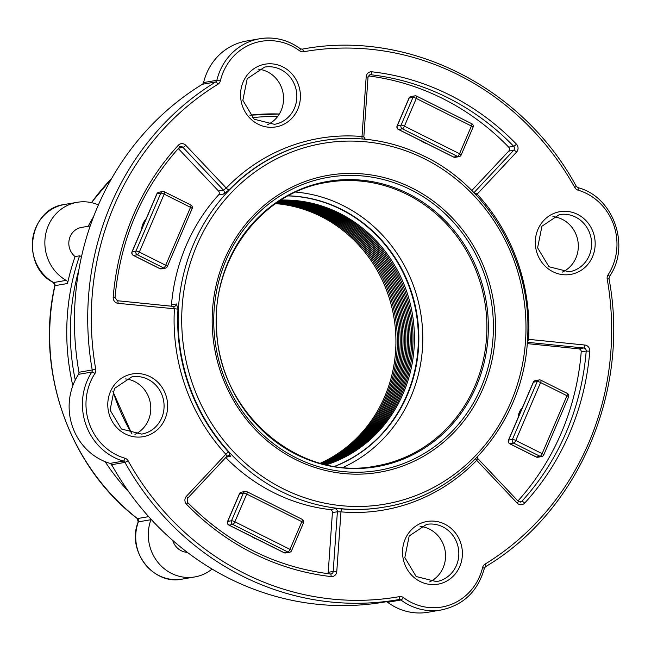 <?xml version="1.0" encoding="UTF-8"?>
<svg xmlns="http://www.w3.org/2000/svg" width="651" height="651" viewBox="0 0 651 651"><rect width="100%" height="100%" fill="white"/><g stroke="black" fill="none" stroke-linecap="round" stroke-linejoin="round"><path stroke-width="0.98" d="M81.538 256.502L79.593 255.819L75.085 256.6A16.43 15.429 -99.8 0 1 69.218 239.576A16.43 15.429 -99.8 0 1 81.481 227.427L90.212 225.921M267.699 124.577A29.035 27.261 80.2 0 0 281.159 110.467A29.035 27.261 80.2 0 0 258.138 69.128M562.456 272.085A29.035 27.261 80.2 0 0 575.915 257.975A29.035 27.261 80.2 0 0 552.894 216.637M429.684 581.864A29.035 27.261 80.2 0 0 443.144 567.753A29.035 27.261 80.2 0 0 420.123 526.415M251.734 536.538A16.763 15.738 80.2 0 0 257.08 539.215M134.928 434.355A29.035 27.261 80.2 0 0 148.387 420.245A29.035 27.261 80.2 0 0 125.366 378.915M246.737 494.076A2.791 0.789 -63.4 0 0 247.038 491.741A2.791 0.789 -63.4 0 0 246.867 491.725A2.791 2.62 80.2 0 0 245.313 491.489L245.313 491.489A2.791 2.62 80.2 0 0 243.393 493.043A2.791 0.545 23.2 0 1 246.737 494.076L301.852 521.663A2.791 0.545 23.2 0 1 303.472 522.924A2.791 2.791 0 0 0 302.154 519.327A2.791 0.789 116.6 0 1 301.852 521.663L289.98 549.363A2.791 0.789 116.6 0 1 287.945 552.048A2.791 2.62 80.2 0 0 289.5 552.284L289.5 552.284A2.791 2.791 0 0 0 291.599 550.624A2.791 0.545 -156.8 0 0 289.98 549.363L234.865 521.785A2.791 0.545 -156.8 0 0 231.52 520.743A2.791 2.62 80.2 0 0 232.838 524.462A2.791 0.789 -63.4 0 0 234.865 521.785L246.737 494.076M239.592 493.694A2.791 2.62 -99.8 0 1 241.521 492.14L241.521 492.14A2.791 2.791 0 0 0 239.422 493.8A2.791 0.545 23.2 0 1 239.592 493.694L243.393 493.043L231.52 520.743L227.72 521.402A2.791 0.545 -156.8 0 0 227.549 521.5A2.791 2.791 0 0 0 228.867 525.097A2.791 0.789 -63.4 0 0 229.038 525.121A2.791 2.62 -99.8 0 1 227.72 521.402L239.592 493.694M301.983 519.303A2.791 0.789 116.6 0 1 302.154 519.327L247.038 491.741A2.791 2.791 0 0 0 245.313 491.489L241.521 492.14M228.737 524.942A2.791 0.789 -63.4 0 0 228.867 525.097L283.982 552.683A2.791 0.789 116.6 0 1 283.86 552.553M291.428 550.73A2.791 0.545 -156.8 0 0 291.599 550.624L303.472 522.924M284.153 552.699A2.791 0.789 116.6 0 1 283.982 552.683A2.791 2.791 0 0 0 285.708 552.935L285.708 552.935A2.791 2.62 -99.8 0 1 284.153 552.699L229.038 525.121L232.838 524.462L287.945 552.048L284.153 552.699M398.306 129.305A2.791 0.789 -63.4 0 0 398.436 129.468L453.552 157.046A2.791 2.791 0 0 0 455.277 157.306L455.277 157.306A2.791 2.62 -99.8 0 1 453.723 157.07A2.791 0.789 116.6 0 1 453.552 157.046A2.791 0.789 116.6 0 1 453.43 156.924M459.549 153.734A2.791 0.789 116.6 0 1 457.515 156.411A2.791 2.62 80.2 0 0 459.069 156.647L459.069 156.647A2.791 2.791 0 0 0 461.168 154.995A2.791 0.545 -156.8 0 0 459.549 153.734L404.434 126.148A2.791 0.545 -156.8 0 0 401.089 125.114A2.791 2.62 80.2 0 0 402.399 128.833A2.791 0.789 -63.4 0 0 404.434 126.148L416.306 98.447A2.791 0.789 -63.4 0 0 416.607 96.112A2.791 0.789 -63.4 0 0 416.437 96.096A2.791 2.62 80.2 0 0 414.882 95.86L414.882 95.86A2.791 2.62 80.2 0 0 412.962 97.414A2.791 0.545 23.2 0 1 416.306 98.447L471.422 126.025A2.791 0.545 23.2 0 1 473.041 127.295A2.791 2.791 0 0 0 471.723 123.69A2.791 0.789 116.6 0 1 471.422 126.025L459.549 153.734M460.989 155.093A2.791 0.545 -156.8 0 0 461.168 154.995L473.041 127.295M398.607 129.484A2.791 2.62 -99.8 0 1 397.289 125.765A2.791 0.545 -156.8 0 0 397.118 125.863A2.791 2.791 0 0 0 398.436 129.468A2.791 0.789 -63.4 0 0 398.607 129.484L402.399 128.833L457.515 156.411L453.723 157.07L398.607 129.484M408.991 98.163A2.791 0.545 23.2 0 1 409.162 98.065A2.791 2.62 -99.8 0 1 411.082 96.511L411.082 96.511A2.791 2.791 0 0 0 408.991 98.163L397.118 125.863M471.552 123.674A2.791 0.789 116.6 0 1 471.723 123.69L416.607 96.112A2.791 2.791 0 0 0 414.882 95.86L411.082 96.511M542.128 453.657A2.791 0.789 116.6 0 1 540.102 456.343A2.791 2.62 80.2 0 0 541.656 456.571A2.791 2.791 0 0 0 543.748 454.919A2.791 0.545 -156.8 0 0 542.128 453.657L515.771 440.467A2.791 0.545 -156.8 0 0 512.427 439.433A2.791 2.62 80.2 0 0 513.737 443.144A2.791 0.789 -63.4 0 0 515.771 440.467L540.59 382.544A2.791 0.789 -63.4 0 0 540.9 380.208A2.791 0.789 -63.4 0 0 540.729 380.184A2.791 2.62 80.2 0 0 539.174 379.948L539.174 379.948A2.791 2.62 80.2 0 0 537.246 381.502A2.791 0.545 23.2 0 1 540.59 382.544L566.956 395.735A2.791 0.545 23.2 0 1 568.575 396.996A2.791 2.791 0 0 0 567.257 393.399A2.791 0.789 116.6 0 1 566.956 395.735L542.128 453.657M543.577 455.016A2.791 0.545 -156.8 0 0 543.748 454.919L568.575 396.996M567.086 393.375A2.791 0.789 116.6 0 1 567.257 393.399L540.9 380.208A2.791 2.791 0 0 0 539.174 379.948L535.374 380.607A2.791 2.791 0 0 0 533.283 382.259A2.791 0.545 23.2 0 1 533.454 382.161A2.791 2.62 -99.8 0 1 535.374 380.607M509.643 443.624A2.791 0.789 -63.4 0 0 509.774 443.779L536.131 456.978A2.791 2.791 0 0 0 537.856 457.23L537.856 457.23A2.791 2.62 -99.8 0 1 536.302 456.994A2.791 0.789 116.6 0 1 536.131 456.978A2.791 0.789 116.6 0 1 536.017 456.847M509.945 443.803A2.791 2.62 -99.8 0 1 508.626 440.084A2.791 0.545 -156.8 0 0 508.455 440.182A2.791 2.791 0 0 0 509.774 443.779A2.791 0.789 -63.4 0 0 509.945 443.803L513.737 443.144L540.102 456.343L536.302 456.994L509.945 443.803M533.283 382.259L525.333 400.804A2.791 0.545 23.2 0 1 525.333 400.804A2.791 0.545 23.2 0 1 525.503 400.707L533.454 382.161L537.246 381.502L512.427 439.433L508.626 440.084L525.503 400.707M525.333 400.804L516.406 421.636A2.791 0.545 23.2 0 1 516.577 421.539M75.085 256.6A223.537 209.842 80.2 0 0 67.525 283.502A2.791 2.62 80.2 0 0 66.174 280.369L53.602 282.534A41.916 39.345 -99.8 0 1 32.713 238.754A41.916 39.345 -99.8 0 1 64.579 204.479L77.152 202.315A41.916 39.345 80.2 0 0 45.285 236.582A41.916 39.345 80.2 0 0 66.174 280.369M138.207 521.964L137.263 518.538A2.791 0.667 -51.9 0 0 137.459 518.57A2.791 2.62 80.2 0 1 138.378 521.866A2.791 0.505 -159.8 0 0 138.207 521.964C126.229 550.42 153.18 585.566 182.264 579.097A41.916 39.345 -99.8 0 1 144.774 563.79A41.916 39.345 -99.8 0 1 138.378 521.866L150.951 519.701A2.791 2.62 80.2 0 0 151.065 519.286M150.951 519.701A41.916 39.345 80.2 0 0 157.347 561.626A41.916 39.345 80.2 0 0 194.836 576.932A41.916 39.345 80.2 0 0 212.088 569.055M93.654 216.482A223.537 209.842 80.2 0 0 88.21 226.263M385.815 601.809A2.791 2.62 -99.8 0 1 387.67 602.305A57.801 54.261 80.2 0 0 428.057 612.249L441.345 609.954A57.801 54.261 80.2 0 1 400.951 600.019A2.791 2.62 -99.8 0 0 399.006 599.538L398.99 599.538A2.791 2.62 -99.8 0 1 399.006 599.538M300.111 48.695A57.801 54.261 80.2 0 0 259.716 38.751L246.436 41.046A57.801 54.261 80.2 0 0 203.576 82.579A2.791 2.62 -99.8 0 1 202.38 84.264A279.417 262.304 80.2 0 0 78.942 372.266A2.791 2.62 -99.8 0 1 78.527 374.333A57.801 54.261 80.2 0 0 110.068 463.382A2.791 2.62 -99.8 0 1 111.679 464.692A279.417 262.304 80.2 0 0 384.733 601.996L398.013 599.709A279.417 262.304 80.2 0 0 398.99 599.538L398.99 599.538A2.791 0.96 -100 0 0 399.454 596.625A276.626 259.684 -99.8 0 1 128.166 460.851A5.59 5.249 80.2 0 0 124.951 458.239A55.001 51.632 -99.8 0 1 94.932 373.495A5.59 5.249 80.2 0 0 95.754 369.353A276.626 259.684 -99.8 0 1 217.955 84.231A5.59 5.249 80.2 0 0 220.355 80.87A55.001 51.632 -99.8 0 1 299.582 50.802A5.59 5.249 80.2 0 0 303.504 51.763A276.626 259.684 -99.8 0 1 574.792 187.529A5.59 5.249 80.2 0 0 578.007 190.141A55.001 51.632 -99.8 0 1 608.026 274.885A5.59 5.249 80.2 0 0 607.204 279.027A276.626 259.684 -99.8 0 1 485.003 564.148A5.59 5.249 80.2 0 0 482.611 567.509A55.001 51.632 -99.8 0 1 403.384 597.577A5.59 5.249 80.2 0 0 399.454 596.625M171.01 306.157A2.791 2.62 80.2 0 0 171.465 304.823A185.812 174.435 80.2 0 1 186.202 245.468A185.812 174.435 80.2 0 1 218.565 194.934L223.545 194.079L229.054 189.897A185.812 174.435 -99.8 0 1 320.853 140.917L321.325 140.836A185.812 174.435 80.2 0 0 193.55 244.198A185.812 174.435 80.2 0 0 215.326 435.234A185.812 174.435 80.2 0 0 384.481 507.056C462.177 495.134 524.698 421.14 527.587 337.836C532.323 263.329 489.576 187.805 424.859 156.492C391.633 140.152 357.122 134.936 321.325 140.836A185.812 174.435 80.2 0 1 424.68 156.468M226.141 457.14L230.446 456.4L228.631 452.152A185.812 174.435 -99.8 0 1 177.967 309.111L176.454 303.96L171.465 304.823M225.759 457.555A185.812 174.435 80.2 0 0 330.016 509.587A2.791 2.62 80.2 0 1 332.409 512.622L328.218 572.327A2.791 2.62 80.2 0 1 327.787 573.653M384.481 507.056L384 507.137A185.812 174.435 -99.8 0 1 342.06 508.919L335.005 508.724L330.016 509.587M295.79 192.078A143.904 135.091 -99.8 0 1 410.846 396.996A143.904 135.091 -99.8 0 1 343.256 467.328M332.409 512.622L337.389 511.759L340.961 511.865A188.603 177.056 80.2 0 0 476.703 460.338L477.59 458.548M342.06 508.919A2.791 0.936 -85.1 0 0 340.961 511.865L336.77 571.57A5.59 5.249 80.2 0 1 331.082 576.583A2.791 0.928 -83.5 0 0 330.448 573.97A2.791 0.928 -83.5 0 0 330.358 573.97M173.784 306.442A2.791 2.62 80.2 0 0 174.305 306.409L173.638 306.434L174.395 309.046A188.603 177.056 80.2 0 0 225.824 454.243L226.76 456.4M186.389 496.314A2.791 0.789 43.1 0 1 187.48 498.389L187.594 502.466A2.791 0.57 135.9 0 1 186.536 504.248A5.59 5.249 80.2 0 1 186.389 496.314L225.824 454.243A2.791 0.545 137.4 0 1 228.631 452.152M527.31 342.296L583.776 347.984A2.791 2.62 -99.8 0 1 586.201 351.06A251.473 236.077 -99.8 0 1 521.809 501.311A2.791 0.781 42.5 0 1 524.657 503.109A5.59 5.249 80.2 0 1 517.187 503.093L476.703 460.338A2.791 0.797 44 0 1 475.645 458.8M177.967 309.111L118.034 303.333A5.59 5.249 80.2 0 1 113.193 297.19L115.024 297.58L117.367 300.721A2.791 0.928 95.8 0 1 118.034 303.333M527.31 342.271A2.791 2.62 80.2 0 1 527.424 342.28L528.571 339.334A188.603 177.056 80.2 0 0 477.134 194.136L473.659 192.427M527.513 339.22L584.923 345.046A5.59 5.249 80.2 0 1 589.773 351.19L586.201 351.06L581.221 351.914A2.791 2.62 80.2 0 0 578.796 348.846L527.204 343.614M363.673 136.946L362.005 136.515A188.603 177.056 80.2 0 0 226.255 188.041L223.472 190.165L218.492 191.02A2.791 2.62 80.2 0 1 218.565 194.934M179.253 147.403A2.791 0.781 -137.5 0 0 179.416 147.321A2.791 0.781 -137.5 0 0 178.301 145.271A5.59 5.249 80.2 0 1 185.779 145.295L226.255 188.041A2.791 0.797 -136 0 0 229.054 189.897M365.455 139.526L363.844 136.873L368.027 77.176L370.004 74.751A2.791 2.62 -99.8 0 1 370.704 74.735A251.473 236.077 -99.8 0 1 513.663 146.28A2.791 0.57 -44.1 0 0 516.43 144.14A5.59 5.249 80.2 0 1 516.568 152.074L477.134 194.136A2.791 0.545 -42.6 0 0 476.263 195.178M362.436 138.972A2.791 0.936 94.9 0 1 362.005 136.515L366.188 76.818A5.59 5.249 80.2 0 1 371.884 71.797A2.791 0.928 96.5 0 1 370.704 74.735L369.394 74.963M471.796 190.531L508.757 151.105A2.791 2.62 80.2 0 0 508.683 147.134A251.473 236.077 -99.8 0 0 368.409 75.915M421.295 140.909A16.763 15.738 80.2 0 0 426.641 143.586M178.284 148.558L218.492 191.02M146.027 219.094A16.763 15.738 80.2 0 0 141.609 229.421M190.515 207.344A2.791 0.545 23.2 0 1 192.135 208.605A2.791 2.791 0 0 0 190.816 205.008A2.791 0.789 116.6 0 1 190.515 207.344L165.688 265.266A2.791 0.789 116.6 0 1 163.661 267.952A2.791 2.62 80.2 0 0 165.216 268.188A2.791 2.791 0 0 0 167.307 266.536A2.791 0.545 -156.8 0 0 165.688 265.266L139.33 252.075A2.791 0.545 -156.8 0 0 135.986 251.042A2.791 2.62 80.2 0 0 137.296 254.761A2.791 0.789 -63.4 0 0 139.33 252.075L164.158 194.153A2.791 0.789 -63.4 0 0 164.459 191.817A2.791 0.789 -63.4 0 0 164.288 191.801A2.791 2.62 80.2 0 0 162.734 191.565L162.734 191.565A2.791 2.62 80.2 0 0 160.805 193.119A2.791 0.545 23.2 0 1 164.158 194.153L190.515 207.344M190.645 204.992A2.791 0.789 116.6 0 1 190.816 205.008L164.459 191.817A2.791 2.791 0 0 0 162.734 191.565L158.934 192.216A2.791 2.791 0 0 0 156.842 193.868A2.791 0.545 23.2 0 1 157.013 193.77A2.791 2.62 -99.8 0 1 158.934 192.216M167.136 266.633A2.791 0.545 -156.8 0 0 167.307 266.536L192.135 208.605M133.203 255.233A2.791 0.789 -63.4 0 0 133.333 255.395L159.69 268.586A2.791 2.791 0 0 0 161.415 268.839L161.415 268.839A2.791 2.62 -99.8 0 1 159.861 268.603A2.791 0.789 116.6 0 1 159.69 268.586A2.791 0.789 116.6 0 1 159.576 268.456M132.186 251.693A2.791 0.545 -156.8 0 0 132.015 251.791A2.791 2.791 0 0 0 133.333 255.395A2.791 0.789 -63.4 0 0 133.504 255.412A2.791 2.62 -99.8 0 1 132.186 251.693L157.013 193.77L160.805 193.119L135.986 251.042L132.186 251.693M187.358 552.349A16.763 15.738 -99.8 0 1 172.694 540.395M98.415 204.886A41.916 39.345 80.2 0 0 77.152 202.315M521.687 408.38A16.763 15.738 80.2 0 0 518.09 417.267M581.221 351.914A251.473 236.077 -99.8 0 1 517.919 500.969M334.923 466.319A139.705 131.152 80.2 0 0 418.796 341.913A139.705 131.152 80.2 0 0 341.409 209.313A139.705 131.152 80.2 0 0 288.279 195.821M334.736 466.287A139.705 131.152 80.2 0 0 418.324 341.84A139.705 131.152 80.2 0 0 340.937 209.394A139.705 131.152 80.2 0 0 288.108 195.91M326.615 464.749A135.514 127.222 80.2 0 0 414.248 345.404A135.514 127.222 80.2 0 0 339.317 213.17A135.514 127.222 80.2 0 0 280.972 200.077M326.208 464.659A135.514 127.222 80.2 0 0 412.848 345.079A135.514 127.222 80.2 0 0 337.893 213.414A135.514 127.222 80.2 0 0 280.622 200.296M325.793 464.562A135.514 127.222 80.2 0 0 411.456 344.761A135.514 127.222 80.2 0 0 336.469 213.666A135.514 127.222 80.2 0 0 280.255 200.524M325.354 464.464A135.514 127.222 80.2 0 0 410.049 344.452A135.514 127.222 80.2 0 0 335.045 213.91A135.514 127.222 80.2 0 0 279.881 200.768M324.906 464.358A135.514 127.222 80.2 0 0 408.649 344.151A135.514 127.222 80.2 0 0 333.621 214.155A135.514 127.222 80.2 0 0 279.499 201.021M324.45 464.253A135.514 127.222 80.2 0 0 407.241 343.85A135.514 127.222 80.2 0 0 332.197 214.399A135.514 127.222 80.2 0 0 279.1 201.273M323.978 464.139A135.514 127.222 80.2 0 0 405.833 343.557A135.514 127.222 80.2 0 0 330.773 214.643A135.514 127.222 80.2 0 0 278.693 201.541M323.49 464.017A135.514 127.222 80.2 0 0 404.426 343.272A135.514 127.222 80.2 0 0 329.349 214.887A135.514 127.222 80.2 0 0 278.278 201.818M322.994 463.894A135.514 127.222 80.2 0 0 403.018 342.987A135.514 127.222 80.2 0 0 327.925 215.139A135.514 127.222 80.2 0 0 277.855 202.095M322.489 463.764A135.514 127.222 80.2 0 0 401.602 342.711A135.514 127.222 80.2 0 0 326.509 215.383A135.514 127.222 80.2 0 0 277.416 202.388M321.976 463.634A135.514 127.222 80.2 0 0 400.186 342.434A135.514 127.222 80.2 0 0 325.085 215.627A135.514 127.222 80.2 0 0 276.976 202.689M321.448 463.496A135.514 127.222 80.2 0 0 398.77 342.157A135.514 127.222 80.2 0 0 323.661 215.872A135.514 127.222 80.2 0 0 276.529 202.99M320.919 463.349A135.514 127.222 80.2 0 0 397.346 341.889A135.514 127.222 80.2 0 0 322.237 216.116A135.514 127.222 80.2 0 0 276.073 203.307M320.373 463.203A135.514 127.222 80.2 0 0 395.93 341.629A135.514 127.222 80.2 0 0 320.813 216.36A135.514 127.222 80.2 0 0 275.617 203.625M132.007 433.9A185.812 174.435 -99.8 0 1 112.916 391.064M282.786 66.858A31.834 29.881 80.2 0 0 240.699 98.065A31.834 29.881 80.2 0 0 287.986 121.721A31.834 29.881 80.2 0 0 282.786 66.858M280.76 69.543A29.035 27.261 -99.8 0 1 294.447 108.172A29.035 27.261 -99.8 0 1 274.478 124.325L254.199 119.239L242.847 100.311L247.209 78.69L264.607 67.094A29.035 27.261 -99.8 0 1 280.76 69.543M577.535 214.366A31.834 29.881 80.2 0 0 535.456 245.573A31.834 29.881 80.2 0 0 582.735 269.229A31.834 29.881 80.2 0 0 577.535 214.366M150.015 376.636A31.834 29.881 80.2 0 0 107.928 407.843A31.834 29.881 80.2 0 0 155.215 431.499A31.834 29.881 80.2 0 0 150.015 376.636M516.43 144.14A254.272 238.697 80.2 0 0 371.884 71.797M524.657 503.109A254.272 238.697 80.2 0 0 589.773 351.19M186.536 504.248A254.272 238.697 80.2 0 0 331.082 576.583M178.301 145.271A254.272 238.697 80.2 0 0 113.193 297.19M444.763 524.145A31.834 29.881 80.2 0 0 402.684 555.352A31.834 29.881 80.2 0 0 449.963 579.008A31.834 29.881 80.2 0 0 444.763 524.145M575.508 217.052A29.035 27.261 -99.8 0 1 589.196 255.68A29.035 27.261 -99.8 0 1 569.226 271.833L548.956 266.739L537.596 247.819L541.957 226.198L559.355 214.602A29.035 27.261 -99.8 0 1 575.508 217.052M442.737 526.83A29.035 27.261 -99.8 0 1 456.424 565.459A29.035 27.261 -99.8 0 1 436.455 581.612L416.184 576.526L404.824 557.598L409.186 535.976L426.584 524.38A29.035 27.261 -99.8 0 1 442.737 526.83M147.989 379.321A29.035 27.261 -99.8 0 1 161.676 417.95A29.035 27.261 -99.8 0 1 141.706 434.103L121.436 429.017L110.076 410.089L114.438 388.468L131.836 376.872A29.035 27.261 -99.8 0 1 147.989 379.321M397.289 125.765L409.162 98.065L412.962 97.414L401.089 125.114L397.289 125.765M91.498 202.656A223.537 209.842 -99.8 0 1 111.712 178.407M148.664 516.642L137.459 518.57A223.537 209.842 -99.8 0 1 54.953 285.667L53.423 282.518A2.791 0.765 -60.3 0 0 53.602 282.534A2.791 2.62 80.2 0 1 54.953 285.667L67.525 283.502M98.57 204.544L97.878 204.658M279.344 113.998A223.537 209.842 80.2 0 0 249.87 115.186L279.352 113.99M79.593 255.819A223.537 209.842 80.2 0 0 72.831 385.709M105.12 461.665A223.537 209.842 80.2 0 0 129.256 492.441M112.778 466.653A220.738 207.221 -99.8 0 1 110.703 463.667M75.264 380.07A220.738 207.221 -99.8 0 1 78.852 269.905M252.311 117.668A220.738 207.221 -99.8 0 1 277.611 116.553M299.582 50.802A2.791 0.684 -53.4 0 0 300.298 48.727C287.921 39.784 274.388 36.456 259.716 38.751A57.801 54.261 80.2 0 0 216.856 80.293A2.791 2.62 -99.8 0 1 215.66 81.969A279.417 262.304 80.2 0 0 92.222 369.971A2.791 2.62 -99.8 0 1 91.815 372.046A57.801 54.261 80.2 0 0 123.356 461.095A2.791 2.62 -99.8 0 1 124.959 462.397A279.417 262.304 80.2 0 0 398.013 599.709L398.99 599.538M217.955 84.231A2.791 0.903 -121.5 0 0 215.66 81.969L202.38 84.264M203.576 82.579L216.856 80.293L220.355 80.87M94.932 373.495A2.791 0.675 -147 0 0 91.815 372.046L78.527 374.333M78.942 372.266L95.754 369.353M574.792 187.529L576.29 186.332C522.566 86.778 408.283 29.295 303.049 49.004A279.417 262.304 80.2 0 0 302.072 49.175A2.791 2.62 -99.8 0 1 302.064 49.175A2.791 0.96 80 0 1 303.504 51.763M128.166 460.851L124.959 462.397L111.679 464.692M110.068 463.382L123.356 461.095A2.791 0.871 -73.7 0 0 124.951 458.239M577.706 187.618A2.791 0.871 106.3 0 1 577.844 187.626A2.791 0.871 106.3 0 1 578.007 190.141M403.384 597.577A2.791 0.684 126.6 0 1 400.951 600.019L387.67 602.305M608.026 274.885A2.791 0.675 33 0 1 609.417 276.569L609.01 278.709L607.204 279.027M485.003 564.148A2.791 0.903 58.5 0 1 485.516 566.695A2.791 0.903 58.5 0 1 485.402 566.736M609.01 278.709C630.258 390.942 578.576 511.548 485.516 566.695L484.377 568.331L482.611 567.509M302.072 49.175L300.298 48.727M424.55 158.828A183.021 171.807 -99.8 0 1 454.431 474.286A183.021 171.807 -99.8 0 1 182.573 338.235A183.021 171.807 -99.8 0 1 424.55 158.828M295.66 459.565A150.65 141.422 80.2 0 0 494.833 311.886A150.65 141.422 80.2 0 0 271.068 199.898A150.65 141.422 80.2 0 0 295.66 459.565M481.073 387.638A148.672 139.566 -99.8 0 1 296.14 457.832A148.672 139.566 -99.8 0 1 226.076 260.026A148.672 139.566 -99.8 0 1 411.009 189.832A148.672 139.566 -99.8 0 1 481.073 387.638M408.136 193.624A144.717 135.856 80.2 0 0 228.127 261.954A144.717 135.856 80.2 0 0 296.327 454.496A144.717 135.856 80.2 0 0 476.345 386.173A144.717 135.856 80.2 0 0 408.136 193.624M407.152 194.478A143.904 135.091 -99.8 0 1 474.97 385.937A143.904 135.091 -99.8 0 1 376.018 465.986C300.046 481.634 219.957 414.077 216.726 331.335C210.509 260.416 261.181 192.167 327.111 182.37A143.904 135.091 -99.8 0 1 407.152 194.478M335.005 508.724A2.791 2.62 80.2 0 1 337.389 511.759L333.198 571.464A2.791 2.62 -99.8 0 1 330.513 573.987M328.218 572.327L333.198 571.464L336.77 571.57M230.446 456.4A2.791 2.62 80.2 0 0 228.119 455.643M174.305 306.409A2.791 2.62 80.2 0 0 176.454 303.96M518.871 501.815L521.809 501.311A2.791 2.62 -99.8 0 1 520.377 502.092L518.269 501.335L477.785 458.581L477.126 457.279M517.187 503.093A2.791 0.553 -43.4 0 0 518.269 501.335M117.286 300.721A2.791 0.928 95.8 0 1 117.367 300.721L173.727 306.434M578.796 348.846L583.776 347.984A2.791 0.928 -84.2 0 0 584.923 345.046M179.473 147.191A2.791 2.62 -99.8 0 1 182.996 147.411L223.472 190.165A2.791 2.62 80.2 0 1 223.545 194.079M185.779 145.295A2.791 0.553 136.6 0 1 182.996 147.411L178.651 148.159M473.895 192.672A2.791 2.62 80.2 0 0 474.302 192.314L513.737 150.243A2.791 2.62 -99.8 0 0 513.663 146.28L508.683 147.134M516.568 152.074A2.791 0.789 -136.9 0 0 513.737 150.243L508.757 151.105M368.027 77.176L366.188 76.818M173.638 306.434L117.457 300.738M159.861 268.603L133.504 255.412L137.296 254.761L163.661 267.952L159.861 268.603M131.811 433.851L112.81 391.275M239.422 493.8L227.549 521.5M285.708 552.935L289.5 552.284M455.277 157.306L459.069 156.647M516.406 421.636L508.455 440.182M537.856 457.23L541.656 456.571M91.409 202.632L111.826 178.203M137.263 518.538C69.356 466.702 35.349 370.696 54.79 285.756M53.423 282.518C20.36 266.047 28.457 208.589 64.579 204.479M182.264 579.097L194.836 576.932M576.29 186.332L577.844 187.626C613.429 196.512 630.974 246.07 609.417 276.569M484.377 568.331C477.883 591.214 463.545 605.088 441.345 609.954M331.058 573.954L330.448 573.97C275.544 567.192 227.923 543.357 187.594 502.466M187.48 498.389L226.914 456.318L228.143 455.635M180.685 146.613L179.416 147.321C141.731 189.262 120.264 239.348 115.024 297.58M156.842 193.868L132.015 251.791M161.415 268.839L165.216 268.188M301.966 49.191L303.049 49.004"/></g></svg>
